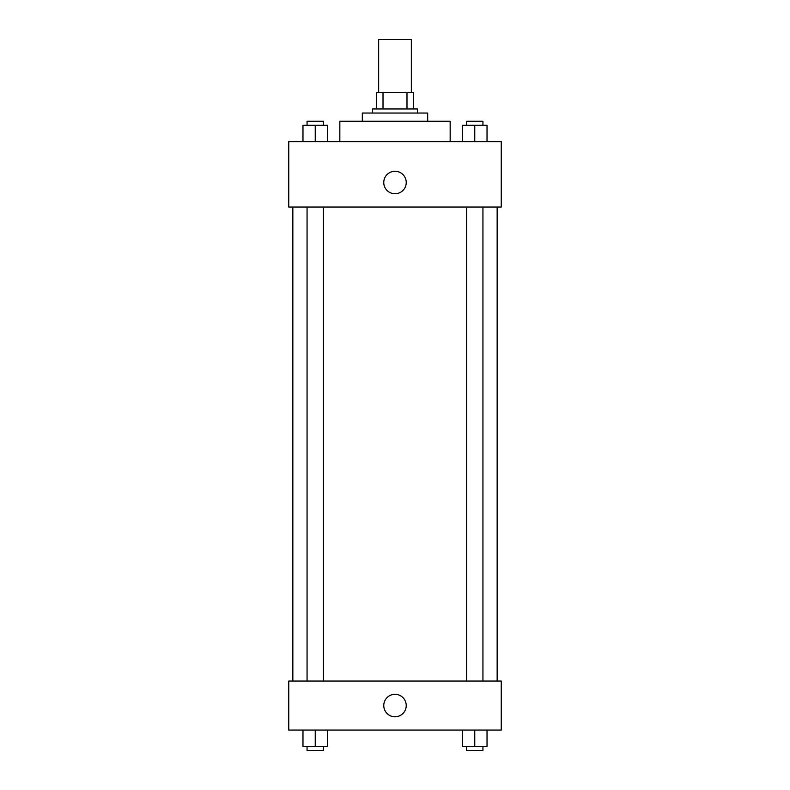 <?xml version="1.0" encoding="UTF-8"?>
<svg xmlns="http://www.w3.org/2000/svg" width="790" height="790" viewBox="0 0 790 790"><rect width="100%" height="100%" fill="white"/><g stroke="black" fill="none" stroke-linecap="round" stroke-linejoin="round"><path stroke-width="1.19" d="M411.343 92.618L411.343 39.5L378.657 39.5L378.657 92.618M383.012 108.961L383.012 92.618L376.613 92.618L376.613 108.961L376.613 92.618M383.012 92.618L413.387 92.618L413.387 108.961M406.988 108.961L406.988 92.618M372.525 113.049L372.525 108.961L417.476 108.961L417.476 113.049M362.314 121.226L362.314 113.049L427.686 113.049L427.686 121.226M339.838 141.657L339.838 121.226L450.162 121.226L450.162 141.657M288.755 141.657L501.245 141.657L501.245 207.039L288.755 207.039L288.755 141.657M383.762 182.52A11.238 11.238 0 0 1 400.619 172.783A11.238 11.238 0 0 1 400.619 192.247A11.238 11.238 0 0 1 383.762 182.52M288.755 681.039L501.245 681.039L501.245 730.069L288.755 730.069L288.755 681.039M395 716.787A11.238 11.238 0 0 1 385.273 699.93A11.238 11.238 0 0 1 404.727 699.93A11.238 11.238 0 0 1 395 716.787M462.506 730.069L462.506 746.412L487.025 746.412L487.025 730.069L487.025 746.412M474.76 746.412L474.76 730.069M482.937 746.412L482.937 750.5L466.594 750.5L466.594 746.412M302.975 730.069L302.975 746.412L327.495 746.412L327.495 730.069L327.495 746.412M315.24 746.412L315.24 730.069M323.406 746.412L323.406 750.5L307.063 750.5L307.063 746.412M462.506 141.657L462.506 125.314L487.025 125.314L487.025 141.657L487.025 125.314M474.76 141.657L474.76 125.314M482.937 125.314L482.937 121.226L466.594 121.226L466.594 125.314M302.975 141.657L302.975 125.314L327.495 125.314L327.495 141.657L327.495 125.314M315.24 141.657L315.24 125.314M323.406 125.314L323.406 121.226L307.063 121.226L307.063 125.314M497.157 681.039L497.157 207.039M292.843 681.039L292.843 207.039M466.594 207.039L466.594 681.039M482.937 207.039L482.937 681.039M323.406 681.039L323.406 207.039M307.063 681.039L307.063 207.039"/></g></svg>
